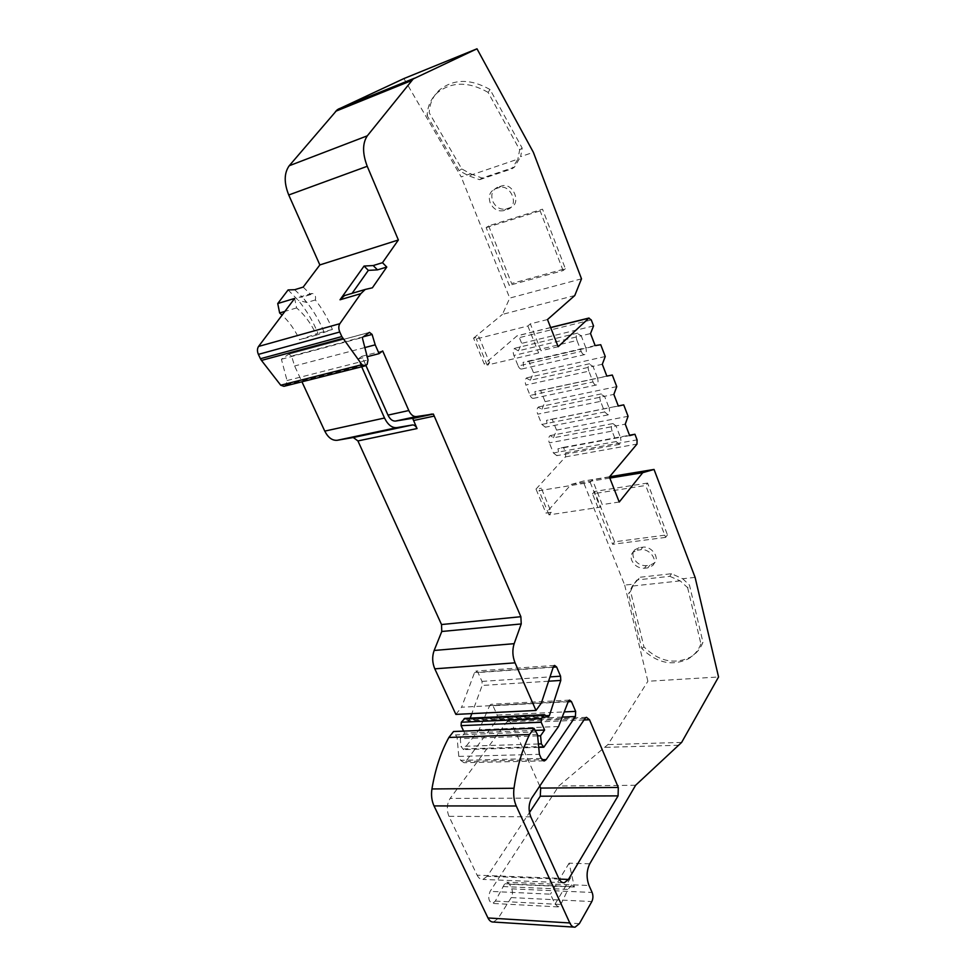 <?xml version="1.0" encoding="UTF-8"?>
<svg xmlns="http://www.w3.org/2000/svg" width="976" height="976" viewBox="0 0 976 976"><rect width="100%" height="100%" fill="white"/><g stroke="black" fill="none" stroke-linecap="round" stroke-linejoin="round"><path stroke-width="0.73" stroke-dasharray="4.88 3.66" d="M497.736 187.233L497.345 187.38C492.221 190.052 490.66 194.627 492.673 201.117C495.796 207.461 500.322 210.06 506.251 208.925L510.546 207.522C522.075 203.386 512.827 181.658 501.322 186.062L497.736 187.233L495.247 188.88L498.834 187.697C510.35 183.293 519.647 205.082 508.106 209.23L503.799 210.621C497.858 211.768 493.319 209.157 490.172 202.788C488.159 196.286 489.72 191.699 494.856 189.015L495.247 188.88M639.219 547.658L634.754 549.793C632.826 551.965 632.448 554.636 633.607 557.808C636.291 563.164 640.512 565.787 646.283 565.677L649.796 565.263L654.481 562.981C660.093 557.577 651.248 545.694 642.733 547.207L639.219 547.658L637.352 550.183L640.866 549.744C649.406 548.231 658.275 560.151 652.663 565.555L647.966 567.837L644.453 568.239C638.67 568.349 634.437 565.726 631.74 560.358C630.569 557.174 630.947 554.49 632.875 552.318L637.352 550.183M558.54 726.522L479.131 729.706L489.708 705.563L490.977 704.294L492.965 705.733L497.187 715.091L496.906 720.032L465.772 761.463L463.99 762.707L460.635 760.341L458.793 756.412L457.073 737.392L453.547 731.512M541.363 703.013L461.587 707.222L474.556 672.525L475.885 671.061L477.996 672.549L481.985 681.382L482.156 685.457L471.823 713.615M576.975 340.478C575.938 337.318 576.035 334.963 577.267 333.389L581.208 335.805L518.378 350.823L514.315 348.554C512.998 350.103 512.864 352.397 513.901 355.447L576.975 340.478L581.22 351.421L518.183 366L513.901 355.447M612.098 431.111C611.11 428.074 611.183 425.707 612.33 424.023L612.916 423.584L616.002 425.902L553.477 437.773L550.293 435.564L549.671 435.991C548.463 437.651 548.353 439.944 549.342 442.872L612.098 431.111L616.149 441.555L553.429 452.962L549.342 442.872M588.87 371.161C587.845 368.05 587.942 365.683 589.138 364.072L593.005 366.329L530.273 380.274L526.284 378.139C525.003 379.725 524.868 382.031 525.893 385.032L588.87 371.161L593.042 381.933L530.114 395.426L525.893 385.032M600.582 401.368C599.569 398.293 599.654 395.939 600.826 394.28L604.571 396.305L541.936 409.2L538.069 407.285C536.824 408.907 536.702 411.201 537.715 414.178L600.582 401.368L604.681 411.97L541.863 424.414L537.715 414.178M539.765 786.07L511.534 723.082L583.99 719.971M585.014 718.434L506.873 721.85L450.156 798.392L531.688 798.136M530.785 816.851L448.948 816.302L477.118 875.179L558.736 878.302M559.126 879.083L487.219 876.302L529.468 812.544M403.918 78.568L461.221 176.937L470.542 173.752L461.794 168.946L429.233 112.838C429.599 103.627 432.978 96.038 439.359 90.085C453.584 78.739 470.481 78.556 490.074 89.548L522.184 148.084L520.623 156.66L533.36 152.317M488.634 225.871L511.619 283.516L565.36 268.705L542.522 209.169L488.634 225.871L486.158 227.603L509.24 285.395L511.619 283.516M470.542 173.752L482.132 178.071L514.389 167.213L520.623 156.66M581.501 278.831L509.74 298.083L461.221 176.937M574.766 295.533L502.42 314.394L509.74 298.083M547.499 319.542L530.346 323.861L527.87 326.008L476.325 338.94L478.899 336.818L489.647 362.889L484.303 364.146L473.555 338.16L478.899 336.818M473.555 338.16L502.42 314.394M558.174 346.687L541.046 350.738L530.346 323.861M489.647 362.889L487.122 365.085L538.618 352.958L541.046 350.738M518.378 350.823L521.672 343.369L519.366 337.635L517.06 335.817L484.303 364.146M518.183 366C519.281 368.403 520.537 369.392 521.965 368.965C523.551 367.842 523.905 365.646 523.038 362.364L585.832 347.761L581.208 335.805L590.529 333.572M581.22 351.421C582.294 353.922 583.526 354.959 584.892 354.544C586.393 353.41 586.698 351.153 585.82 347.761L595.14 345.589M530.114 395.426C531.164 397.732 532.371 398.696 533.75 398.293C535.348 397.183 535.714 394.963 534.848 391.632L597.544 378.102L593.005 366.329L602.302 364.268M593.042 381.933C594.079 384.337 595.25 385.337 596.568 384.947C598.093 383.824 598.422 381.543 597.544 378.102L606.84 376.102M541.863 424.414L545.352 427.195C546.999 426.048 547.365 423.779 546.462 420.375L609.048 407.895L604.571 396.293L613.855 394.389M604.681 411.97L608.072 414.885C609.634 413.739 609.963 411.408 609.048 407.895L618.32 406.04M553.429 452.962L556.784 455.658C558.455 454.523 558.833 452.23 557.93 448.789L620.407 437.309L616.002 425.902L625.262 424.145M616.149 441.555L619.406 444.373C620.992 443.226 621.322 440.871 620.407 437.309L629.666 435.613M609.39 476.996L592.395 479.789L590.212 482.351L539.045 490.721L541.326 488.207L551.269 512.302L545.95 513.108L536.007 489.086L541.326 488.207M536.007 489.086L565.494 456.878L565.677 452.791L563.494 447.374L557.93 448.789M619.235 502.018L602.265 504.592L592.395 479.789M551.269 512.302L549.024 514.877L600.118 507.203L602.265 504.592M609.817 478.081L571.131 484.438L545.95 513.108M609.585 476.764L583.05 481.144L571.131 484.438M647.588 483.059L594.494 491.477L614.563 541.814L667.45 534.848L647.588 483.059L645.685 485.475L592.493 493.856L594.494 491.477M695.107 577.389L682.7 578.756L671.512 573.717L640 577.255L633.814 584.099L624.689 585.1L583.05 481.144M682.7 578.756L689.459 585.051L702.976 642.33C700.365 648.881 696.144 653.847 690.325 657.214C674.209 664.778 658.739 661.35 643.953 646.917L630.557 591.297L633.814 584.099M624.689 585.1L647.881 681.272L718.556 676.978M635.608 785.277L558.821 785.997L607.877 744.615L647.881 681.272M493.417 922.027L497.943 918.672L511.265 897.578C512.717 894.797 512.864 891.881 511.717 888.855L509.557 884.256L506.812 882.194L504.738 883.744L495.32 901.104L492.599 903.422C488.586 901.739 487.756 897.713 490.111 891.369L558.821 785.997M589.76 863.809L569.106 863.174L574.388 887.013L571.716 884.89L506.812 882.194M463.624 731.109L464.552 733.122L460.294 738.637L460.989 746.408L463.49 749.605L479.131 729.706M470.164 718.129L468.297 720.837L464.93 718.373M382.677 350.933L361.84 356.301L365.854 365.329M352.104 293.337L372.381 287.81M506.873 721.85L508.386 720.764L511.534 723.082M448.948 816.302C446.447 809.812 446.849 803.834 450.156 798.392M487.219 876.302L482.925 879.425C480.582 879.62 478.655 878.205 477.118 875.179M303.17 287.103L310.746 294.532L311.6 293.495C314.845 293.63 316.102 295.789 315.37 299.961C322.251 308.709 327.936 318.542 332.413 329.461L316.492 335.085C311.405 323.983 304.768 314.931 296.594 307.928L294.667 298.412M530.273 380.274L533.482 372.722L528.931 361.413L523.038 362.364M541.936 409.2L545.108 401.636L540.619 390.498L534.848 391.632M553.477 437.773L556.552 430.123L552.148 419.143L546.462 420.375M455.877 714.395L461.587 707.222M363.328 336.781L291.543 356.057L294.618 365.976L301.938 381.787M291.543 356.057L288.847 354.142L369.331 332.438M283.906 386.325L286.053 384.812L287.029 380.555L281.405 359.241L288.725 354.203M350.225 293.886L351.689 293.922M296.594 307.928L284.907 311.393M288.103 289.933L298.266 300.352C306.379 310.075 312.942 321.067 317.944 333.304L299.559 339.77C295.033 329.986 289.213 321.763 282.101 315.126M294.691 289.713L302.279 297.082L299.156 297.265L296.972 298.851M310.746 294.532L302.279 297.082M514.389 167.213L511.973 168.787L517.853 159.137L468.785 175.839L459.184 170.702L427.134 115.619L429.233 112.838M490.074 89.548L488.073 92.354L519.683 149.84L517.853 159.137M519.683 149.84L522.184 148.084M488.073 92.354C468.443 81.337 451.498 81.496 437.248 92.854C430.867 98.783 427.488 106.372 427.134 115.619M461.794 168.946L459.184 170.702M482.132 178.071L479.545 179.694L468.785 175.839M565.36 268.705L563.091 270.584L509.24 285.395M486.158 227.603L540.155 210.889L542.522 209.169M563.091 270.584L540.155 210.889M479.545 179.694L511.973 168.787M527.87 326.008L538.618 352.958M487.122 365.085L476.325 338.94M590.212 482.351L600.118 507.203M549.024 514.877L539.045 490.721M614.563 541.814L612.635 544.315L592.493 493.856M667.45 534.848L665.632 537.386L645.685 485.475M665.632 537.386L612.635 544.315M630.557 591.297L628.605 593.847L632.277 586.076L640 577.255M671.512 573.717L669.792 576.316L638.109 579.842M669.792 576.316L680.187 580.879L687.629 587.662L689.459 585.051M687.629 587.662L700.927 643.953L702.976 642.33M643.953 646.917L641.781 648.503L628.605 593.847M700.927 643.953C698.316 650.516 694.082 655.494 688.251 658.873C672.098 666.437 656.616 662.985 641.781 648.503M495.32 901.104L560.822 904.496L558.211 906.899L555.039 904.081L550.452 894.187L490.111 891.369M361.84 356.301L358.216 358.997L361.681 366.769M358.216 358.997L367.196 356.704M315.37 299.961L306.903 302.487L298.266 300.352M364.853 347.566L294.618 365.976M316.492 335.085L299.559 339.77M332.413 329.461L317.944 333.304M323.959 331.816C319.481 320.958 313.796 311.173 306.903 302.487L304.097 299.107L306.989 302.34M306.525 302.487L304.097 299.107M593.554 325.923L521.672 343.369M563.494 447.374L629.52 435.235M680.187 580.879L632.277 586.076M560.822 904.496L568.008 889.404L502.933 886.55M571.716 884.89L568.008 889.404M458.793 756.412L539.399 754.314M537.605 735.88L460.294 738.637M535.507 730.39L464.552 733.122M281.405 359.241L362.279 337.55M600.74 344.723L528.931 361.413M556.552 430.123L628.08 416.288M605.242 356.508L533.482 372.722M552.148 419.143L618.284 405.943M612.318 375.028L540.619 390.498M545.108 401.636L616.747 386.63M568.191 701.768L492.965 705.733M553.221 667.218L477.996 672.549M550.671 327.607L516.816 335.976M565.494 456.878L636.974 444.092M681.638 742.407L607.877 744.615M605.547 747.348L679.467 745.225M569.106 863.174L550.452 894.187M573.412 884.854L589.016 885.5M511.265 897.578L591.822 901.568M579.366 923.65L497.943 918.672M562.213 717.104L496.906 720.032M465.772 761.463L541.961 759.694M489.708 705.563L568.337 701.415M544.791 746.469L464.527 748.885M548.585 681.211L482.156 685.457M469.749 719.239L545.901 715.737M474.556 672.525L553.319 666.925M509.838 207.79L507.386 209.486M503.799 210.621L506.251 208.925M498.834 187.697L501.322 186.062M591.273 319.945L519.366 337.635M565.677 452.791L637.084 439.871M649.796 565.263L647.966 567.837M644.453 568.239L646.283 565.677M640.866 549.744L642.733 547.207M555.039 904.081L571.521 876.265M511.717 888.855L592.127 892.467M497.187 715.091L564.238 711.907M541.216 758.413L460.635 760.341M538.386 743.968L460.989 746.408M481.985 681.382L550.013 676.893M546.426 716.445L466.65 720.081M284.15 386.179L365.292 365.756M509.557 884.256L574.388 887.013M536.593 731.89L456.207 734.916M465.723 718.885L545.511 715.201M286.053 384.812L367.135 364.365M569.728 886.501L504.738 883.744M537.471 734.464L457.073 737.392M287.029 380.555L368.025 359.937M494.856 189.015L497.345 187.38M632.875 552.318L634.754 549.793M569.533 700.097L490.977 704.294M554.575 665.412L475.885 671.061M577.67 333.109L514.73 348.286M612.916 423.584L550.293 435.564M589.602 363.743L526.759 377.822M601.35 393.901L538.618 406.907M586.442 717.311L508.386 720.764M563.079 882.67L482.925 879.425M439.359 90.085L437.248 92.854M508.106 209.23L510.546 207.522M550.635 327.509L517.06 335.817M652.663 565.555L654.481 562.981M634.949 582.648L636.877 580.037M690.325 657.214L688.251 658.873M558.211 906.899L492.599 903.422M575.071 927.176L573.876 927.102M543.73 760.902L463.99 762.707M538.715 747.372L463.49 749.605M547.56 717.25L468.297 720.837M365.061 365.915L364.243 366.122M299.156 297.265L311.6 293.495M369.44 332.365L288.847 354.142M619.406 444.373L556.784 455.658M584.892 354.544L521.965 368.965M608.072 414.885L545.352 427.195M596.568 384.947L533.75 398.293"/><path stroke-width="1.46" d="M464.93 718.373L461.319 722.216L541.326 718.653L541.155 722.228L544.596 730.036L540.57 735.77L541.363 743.883L543.803 747.226L558.54 726.522L568.337 701.415L569.533 700.097L571.46 701.598L568.191 701.768M367.196 356.704L379.091 353.654L382.677 350.933L408.81 410.53C410.859 414.788 413.373 416.801 416.362 416.569L433.356 414.044L520.879 616.71L521.233 623.945L514.157 643.672C512.18 649.979 512.473 656.36 515.047 662.838L535.983 710.467L541.363 703.013L553.319 666.925L554.575 665.412L556.613 666.974L553.221 667.218M589.492 719.739L618.308 787.437L618.076 795.879L568.447 879.437L564.372 882.719C562.127 882.938 560.248 881.462 558.736 878.302L530.785 816.851C528.284 810.056 528.589 803.821 531.688 798.136L585.014 718.434L586.442 717.311L589.492 719.739L583.99 719.971M618.284 405.943L623.713 404.857L618.32 406.04L613.855 394.389L616.747 386.63L612.318 375.028L606.84 376.102L602.302 364.268L605.242 356.508L600.74 344.723L595.14 345.589L590.529 333.572L593.554 325.923L591.273 319.945L588.821 318.176L558.174 346.687L547.499 319.542L574.766 295.533L581.501 278.831L533.36 152.317L476.996 48.8L413.214 78.946L367.318 135.823C362.389 143.252 362.352 153.415 367.232 166.286L398.367 239.974L382.482 262.69L386.777 267.046L372.381 287.81L365.219 289.457L360.827 293.666L339.843 323.69C338.489 325.96 338.465 328.729 339.77 331.999L341.82 336.586L260.433 358.729L261.47 360.425L280.734 385.215L283.906 386.325L364.243 366.122M379.091 353.654L375.211 344.845L372.1 334.426L369.44 332.365L362.279 337.55L368.025 359.937L367.135 364.365L365.061 365.915L361.962 364.682L341.82 336.586M550.013 676.893L560.566 676.197L556.613 666.974M560.566 676.197L560.785 680.431L549.39 715.579L548.012 717.238L544.437 714.676L464.613 718.385M541.326 718.653L544.437 714.676M564.238 711.907L575.645 711.37L571.46 701.598M575.645 711.37L575.45 716.506L546.17 759.596L544.486 760.89L541.216 758.413L539.399 754.314L537.471 734.464L533.994 728.316L453.547 731.512L448.875 737.466C440.92 751.959 435.272 769.125 431.929 788.962C431.014 795.184 431.709 800.845 434.027 805.92L487.976 917.965C489.415 920.807 491.233 922.161 493.417 922.027L573.876 927.102M623.713 404.857L628.08 416.288L625.262 424.145L629.666 435.613L634.937 434.247L637.084 439.871L636.974 444.092L609.39 476.996L619.235 502.018L642.745 472.677L654.03 469.444L695.107 577.389L718.556 676.978L681.638 742.407L635.608 785.277L589.76 863.809C586.503 870.629 586.247 877.863 589.016 885.5L592.127 892.467C593.274 895.614 593.176 898.652 591.822 901.568L579.366 923.65L575.071 927.176C572.973 927.322 571.216 925.919 569.789 922.954L516.267 806.005C513.962 800.686 513.205 794.781 513.998 788.266C516.938 767.539 522.136 749.617 529.59 734.513L533.994 728.316M618.308 787.437L540.667 788.083L539.765 786.07M529.468 812.544L540.289 796.209L618.076 795.879M360.827 293.666L340.026 299.778L364.072 266.045L373.186 265.557L382.482 262.69M398.367 239.974L319.847 264.935L303.17 287.103L294.691 289.713L288.103 289.933L277.733 303.536L294.667 298.412L258.555 346.443C257.152 348.639 257.091 351.287 258.384 354.386L260.433 358.729M476.996 48.8L403.918 78.568L337.342 109.678L289.225 165.749C284.053 173.02 283.882 182.768 288.737 194.993L319.847 264.935M642.745 472.677L609.817 478.081M654.03 469.444L609.585 476.764M529.59 734.513L448.875 737.466M471.823 713.615L470.164 718.129M301.938 381.787L324.764 431.111C328.131 437.687 332.316 440.749 337.318 440.274L353.288 437.504L357.924 440.932L441.518 624.542L441.774 631.484L434.149 650.467C432.002 656.519 432.222 662.643 434.796 668.828L455.877 714.395L535.983 710.467M361.681 366.769L384.52 418.009C387.875 424.853 391.998 428.061 396.89 427.622L412.47 424.963C414.288 424.816 415.813 426.012 417.033 428.562L412.738 418.484L411.189 418.497L431.819 414.056M416.362 416.569L395.585 421.059L411.189 418.497M365.854 365.329L387.984 415.117L408.81 410.53M386.777 267.046L377.492 269.864L368.33 270.376L352.104 293.337M377.492 269.864L373.186 265.557M540.667 788.083L540.289 796.209M461.319 722.216L461.087 725.644L463.624 731.109M340.026 299.778L344.467 295.594L350.225 293.886M368.33 270.376L364.072 266.045M284.907 311.393L279.636 312.967L277.733 303.536M282.101 315.126L279.636 312.967M433.356 414.044L412.738 418.484M395.585 421.059C392.572 421.303 390.034 419.326 387.984 415.117M375.211 344.845L364.853 347.566M629.52 435.235L634.937 434.247M540.57 735.77L537.605 735.88M544.596 730.036L535.507 730.39M568.447 879.437L559.126 879.083M258.555 346.443L339.843 323.69M367.232 166.286L288.737 194.993M367.318 135.823L289.225 165.749M411.518 80.593L335.561 111.325M338.66 108.922L414.483 78.202M588.821 318.176L550.671 327.607M516.267 806.005L434.027 805.92M487.976 917.965L569.789 922.954M431.929 788.962L513.998 788.266M575.45 716.506L562.213 717.104M541.961 759.694L546.17 759.596M560.785 680.431L548.585 681.211M545.901 715.737L549.39 715.579M515.047 662.838L434.796 668.828M521.233 623.945L441.774 631.484M434.149 650.467L514.157 643.672M441.518 624.542L520.879 616.71M434.113 416.105L413.507 420.522M417.033 428.562L357.924 440.932M342.857 338.391L261.47 360.425M280.734 385.215L361.962 364.682M258.384 354.386L339.77 331.999M541.363 743.883L538.386 743.968M353.288 437.504L412.47 424.963M396.89 427.622L337.318 440.274M324.764 431.111L384.52 418.009M372.1 334.426L363.328 336.781M463.966 718.836L543.827 715.14M541.155 722.228L461.087 725.644M564.372 882.719L563.079 882.67M344.467 295.594L365.219 289.457M413.214 78.946L337.342 109.678M589.04 318.017L550.635 327.509M544.486 760.89L543.73 760.902M543.351 747.238L538.715 747.372"/></g></svg>
